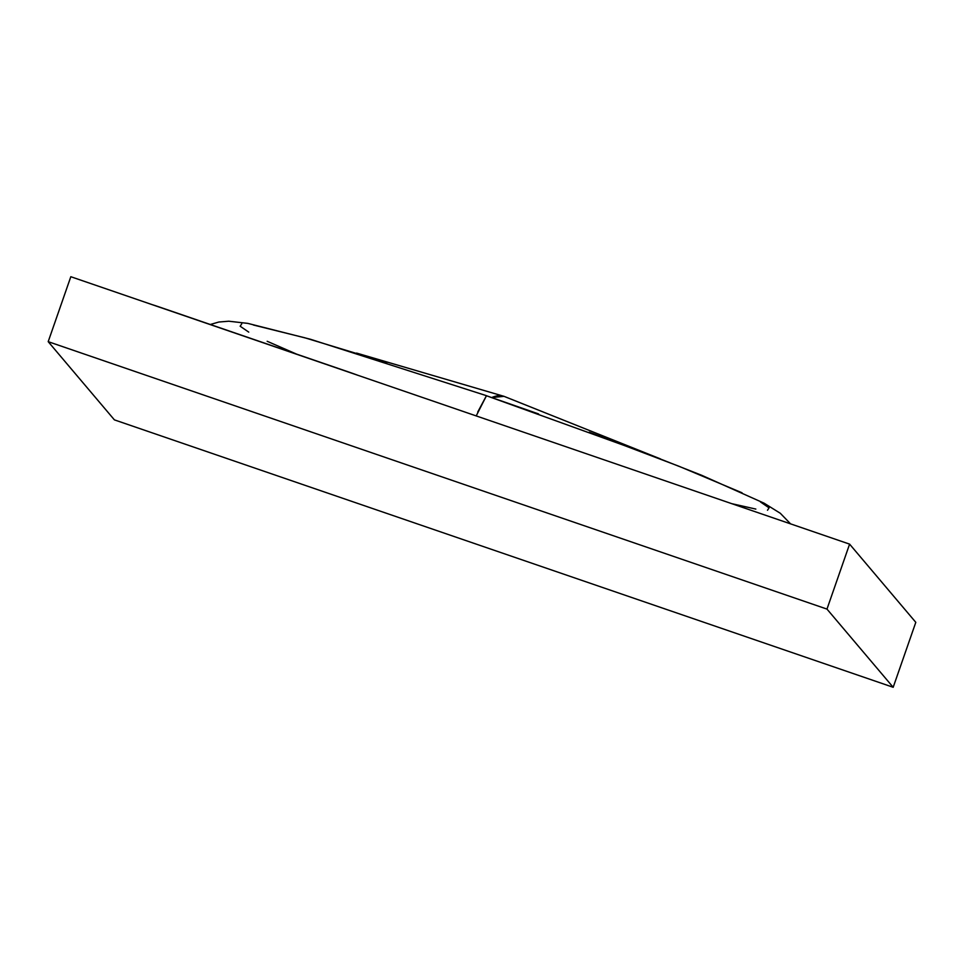 <?xml version="1.0" encoding="UTF-8"?>
<svg xmlns="http://www.w3.org/2000/svg" width="964" height="964" viewBox="0 0 964 964"><rect width="100%" height="100%" fill="white"/><g stroke="black" fill="none" stroke-linecap="round" stroke-linejoin="round"><path stroke-width="1.45" d="M48.2 341.666L70.818 276.716L849.597 544.13L826.979 609.091L48.2 341.666L114.403 419.87L893.182 687.284L826.979 609.091L849.597 544.13L915.8 622.334L893.182 687.284L915.8 622.334L849.597 544.13L70.818 276.716L48.2 341.666L826.979 609.091L893.182 687.284L114.403 419.87L48.2 341.666M160.783 307.492A20.666 1.048 -160.8 0 0 152.107 304.624L357.957 375.321A20.666 1.048 -160.8 0 0 348.992 372.116L160.783 307.492M476.204 415.918L486.471 395.686L477.734 412.014M790.564 523.862L780.31 513.282L764.091 503.184L701.792 475.336L645.928 453.309L486.639 395.806L538.575 413.93M296.538 354.101L267.173 341.28M248.748 332.122L240.157 326.23L241.735 323.832M253.412 325.013L304.901 337.81L386.793 362.669M589.209 432.173L678.897 466.239L742.063 492.809M760.488 501.967L769.079 507.859L767.501 510.257M755.836 509.076L731.7 503.654M491.809 397.517A1695.881 144.672 -71 0 1 504.039 396.349L491.809 397.517M210.309 324.494L218.864 322.024L228.781 321.217L247.76 323.374L310.516 339.28L486.471 395.686M356.572 353.077L504.039 396.349L660.388 458.876"/></g></svg>
